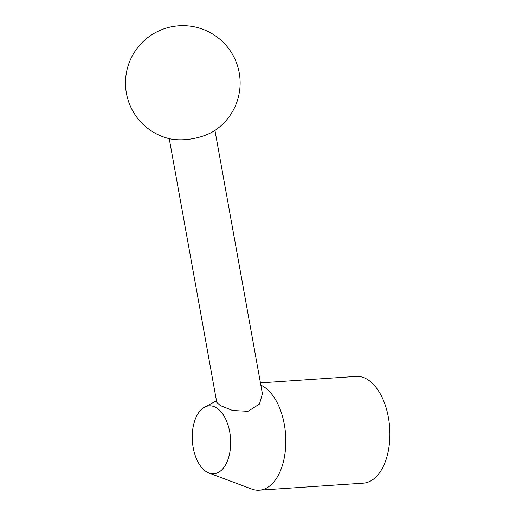 <?xml version="1.0" encoding="UTF-8"?>
<svg xmlns="http://www.w3.org/2000/svg" width="516" height="516" viewBox="0 0 516 516"><rect width="100%" height="100%" fill="white"/><g stroke="black" fill="none" stroke-linecap="round" stroke-linejoin="round"><path stroke-width="0.77" d="M260.851 385.149A53.503 30.07 86.1 0 1 262.734 386.11A53.503 30.07 86.1 0 1 285.774 444.321A53.503 30.07 86.1 0 1 259.219 490.2A53.503 30.07 86.1 0 1 251.685 489.045L208.961 473.024A34.03 19.124 86.1 0 1 206.929 472.056A34.03 19.124 86.1 0 1 192.281 439.264A34.03 19.124 86.1 0 1 204.517 407.227A34.03 19.124 86.1 0 1 215.991 407.556A34.03 19.124 86.1 0 1 230.355 448.733A34.03 19.124 86.1 0 1 208.961 473.024M260.438 382.872L356.066 376.409A53.503 30.07 86.1 0 1 366.799 379.073A53.503 30.07 86.1 0 1 389.838 437.284A53.503 30.07 86.1 0 1 363.283 483.163L259.219 490.2M214.953 130.425L262.399 393.747L259.458 404.073L248.022 411.31L232.632 410.517L220.3 405.576L216.772 402.383L169.248 138.662M167.79 138.301A34.391 15.97 -10.2 0 0 216.191 129.581A57.321 57.321 0 0 0 211.263 33.218A57.321 57.321 0 0 0 133.044 54.522A57.321 57.321 0 0 0 167.79 138.301M204.517 407.227L216.481 400.79"/></g></svg>
